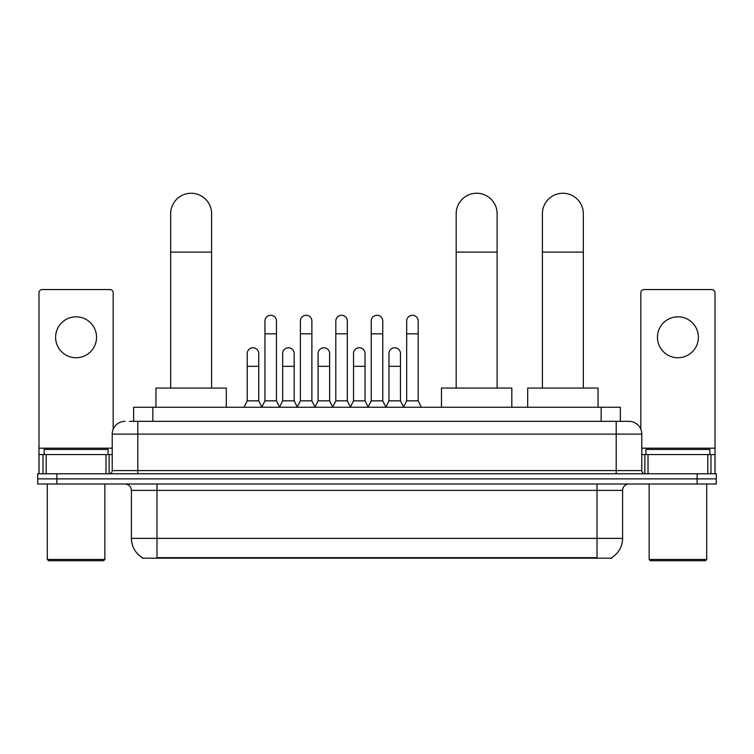 <?xml version="1.0" encoding="UTF-8"?>
<svg xmlns="http://www.w3.org/2000/svg" width="754" height="754" viewBox="0 0 754 754"><rect width="100%" height="100%" fill="white"/><g stroke="black" fill="none" stroke-linecap="round" stroke-linejoin="round"><path stroke-width="1.13" d="M129.481 421.326L137.793 421.326L129.481 421.326L133.647 421.326L133.647 407.254L620.354 407.254L620.354 421.326M611.73 557.564L611.73 558.196L142.27 558.196L142.27 557.564M142.459 557.677A22.384 22.384 0 0 1 131.403 538.365L156.983 538.365L156.983 557.677L597.017 557.677L597.017 538.365L622.597 538.365L622.597 490.402A6.4 6.4 0 0 1 628.996 484.002M131.403 538.365L131.403 490.402C131.017 486.509 128.887 484.379 125.004 484.002M611.541 557.677A22.384 22.384 0 0 0 622.597 538.365M56.889 473.766L716.3 473.766L716.3 478.884L37.7 478.884L37.7 484.002L56.889 484.002L56.889 478.884L37.7 478.884L37.7 473.766L56.889 473.766L56.889 478.884L716.3 478.884L716.3 484.002L56.889 484.002M125.004 421.326A12.79 12.79 0 0 0 112.214 434.115L112.214 470.571A3.195 3.195 0 0 1 109.01 473.766M628.996 421.326L616.207 421.326L628.996 421.326A12.79 12.79 0 0 1 641.786 434.115L641.786 470.571C641.974 472.513 643.039 473.578 644.99 473.766M641.786 434.115L137.793 434.115L137.793 421.326L616.207 421.326L616.207 470.571L641.786 470.571M76.079 316.812A20.471 20.471 0 0 0 55.608 337.283A20.471 20.471 0 0 0 76.079 357.745A20.471 20.471 0 0 0 96.54 337.283A20.471 20.471 0 0 0 76.079 316.812M105.975 473.766L105.975 454.577L46.173 454.577L46.173 473.766M113.175 429.252L113.175 292.769A3.195 3.195 0 0 0 109.971 289.564L42.177 289.564A3.195 3.195 0 0 0 38.982 292.769L38.982 454.577L46.173 454.577M105.975 454.577L112.214 454.577M38.982 473.766L38.982 454.577M103.581 560.75L48.576 560.75L47.295 559.477L104.853 559.477L103.581 560.75M47.295 484.002L47.295 559.477M104.853 484.002L104.853 559.477M108.058 454.577L108.058 449.469L44.1 449.469L44.1 454.577M170.668 388.065L170.668 213.712A20.471 20.471 0 0 1 191.139 193.25A20.471 20.471 0 0 1 211.601 213.712A20.471 20.471 0 0 0 191.139 193.25M211.601 388.065L211.601 213.712M226.313 407.254L226.313 388.065L155.955 388.065L155.955 407.254M456.179 388.065L456.179 213.712A20.471 20.471 0 0 1 476.651 193.25A20.471 20.471 0 0 1 497.112 213.712A20.471 20.471 0 0 0 476.651 193.25M497.112 388.065L497.112 213.712M511.825 407.254L511.825 388.065L441.467 388.065L441.467 407.254M542.399 388.065L542.399 213.712A20.471 20.471 0 0 1 562.861 193.25A20.471 20.471 0 0 1 583.332 213.712A20.471 20.471 0 0 0 562.861 193.25M583.332 388.065L583.332 213.712M598.045 407.254L598.045 388.065L527.687 388.065L527.687 407.254M261.751 407.254L264.946 400.855L276.454 400.855L279.659 407.254M276.454 400.855L276.454 321.034A5.759 5.759 0 0 0 270.705 315.276A5.759 5.759 0 0 1 271.063 315.295M264.946 400.855L264.946 333.824L276.454 333.824M264.946 333.824L264.946 321.034A5.759 5.759 0 0 1 270.705 315.276M297.18 407.254L300.375 400.855L311.892 400.855L315.087 407.254M311.892 400.855L311.892 321.034A5.759 5.759 0 0 0 306.133 315.276A5.759 5.759 0 0 1 306.492 315.295M300.375 400.855L300.375 333.824L311.892 333.824M300.375 333.824L300.375 321.034A5.759 5.759 0 0 1 306.133 315.276M332.608 407.254L335.813 400.855L347.321 400.855L350.525 407.254M347.321 400.855L347.321 321.034A5.759 5.759 0 0 0 341.571 315.276A5.759 5.759 0 0 1 341.93 315.295M335.813 400.855L335.813 333.824L347.321 333.824M335.813 333.824L335.813 321.034A5.759 5.759 0 0 1 341.571 315.276M368.046 407.254L371.241 400.855L382.759 400.855L385.954 407.254M382.759 400.855L382.759 321.034A5.759 5.759 0 0 0 377 315.276A5.759 5.759 0 0 1 377.358 315.295M371.241 400.855L371.241 333.824L382.759 333.824M371.241 333.824L371.241 321.034A5.759 5.759 0 0 1 377 315.276M403.475 407.254L406.679 400.855L418.187 400.855L421.392 407.254M418.187 400.855L418.187 321.034A5.759 5.759 0 0 0 412.429 315.276A5.759 5.759 0 0 1 412.796 315.295M406.679 400.855L406.679 333.824L418.187 333.824M406.679 333.824L406.679 321.034A5.759 5.759 0 0 1 412.429 315.276M244.032 407.254L247.227 400.855L258.745 400.855L261.845 407.056M258.745 400.855L258.745 353.532A5.759 5.759 0 0 0 253.344 347.783A5.759 5.759 0 0 1 258.745 353.532M247.227 400.855L247.227 366.321L258.745 366.321M247.227 366.321L247.227 353.532A5.759 5.759 0 0 1 253.344 347.783M279.555 407.056L282.665 400.855L294.173 400.855L297.274 407.056M294.173 400.855L294.173 353.532A5.759 5.759 0 0 0 288.782 347.783A5.759 5.759 0 0 1 294.173 353.532M282.665 400.855L282.665 366.321L294.173 366.321M282.665 366.321L282.665 353.532A5.759 5.759 0 0 1 288.782 347.783M314.993 407.056L318.094 400.855L329.611 400.855L332.712 407.056M329.611 400.855L329.611 353.532A5.759 5.759 0 0 0 324.211 347.783A5.759 5.759 0 0 1 329.611 353.532M318.094 400.855L318.094 366.321L329.611 366.321M318.094 366.321L318.094 353.532A5.759 5.759 0 0 1 324.211 347.783M350.422 407.056L353.532 400.855L365.04 400.855L368.141 407.056M365.04 400.855L365.04 353.532A5.759 5.759 0 0 0 359.649 347.783A5.759 5.759 0 0 1 365.04 353.532M353.532 400.855L353.532 366.321L365.04 366.321M353.532 366.321L353.532 353.532A5.759 5.759 0 0 1 359.649 347.783M385.859 407.056L388.96 400.855L400.468 400.855L403.579 407.056M400.468 400.855L400.468 353.532A5.759 5.759 0 0 0 395.077 347.783A5.759 5.759 0 0 1 400.468 353.532M388.96 400.855L388.96 366.321L400.468 366.321M388.96 366.321L388.96 353.532A5.759 5.759 0 0 1 395.077 347.783M677.921 316.812A20.471 20.471 0 0 0 657.46 337.283A20.471 20.471 0 0 0 677.921 357.745A20.471 20.471 0 0 0 698.393 337.283A20.471 20.471 0 0 0 677.921 316.812M707.827 473.766L707.827 454.577L648.025 454.577L648.025 473.766M715.018 473.766L715.018 454.577L715.018 473.766M707.827 454.577L715.018 454.577L715.018 292.769A3.195 3.195 0 0 0 711.823 289.564L644.029 289.564A3.195 3.195 0 0 0 640.825 292.769L640.825 429.252M641.786 454.577L648.025 454.577M705.424 560.75L650.419 560.75L649.147 559.477L706.705 559.477L705.424 560.75M649.147 484.002L649.147 559.477M706.705 484.002L706.705 559.477M709.9 454.577L709.9 449.469L645.942 449.469L645.942 454.577M594.463 558.196L594.463 557.564M159.537 558.196L159.537 557.564M152.836 421.326L152.836 407.254M601.164 421.326L601.164 407.254M597.017 484.002L597.017 490.402L131.403 490.402M622.597 490.402L597.017 490.402L597.017 538.365L156.983 538.365L156.983 484.002M697.111 484.002L697.111 473.766M137.793 473.766L137.793 434.115L112.214 434.115M112.214 470.571L616.207 470.571L616.207 473.766M112.214 448.187L38.982 448.187M109.123 454.577L109.123 473.766M39.029 454.577L39.029 473.766M43.025 473.766L43.025 454.577M170.668 252.09L211.601 252.09M456.179 252.09L497.112 252.09M542.399 252.09L583.332 252.09M715.018 448.187L641.786 448.187M714.971 473.766L714.971 454.577M710.975 454.577L710.975 473.766M644.877 473.766L644.877 454.577"/></g></svg>
